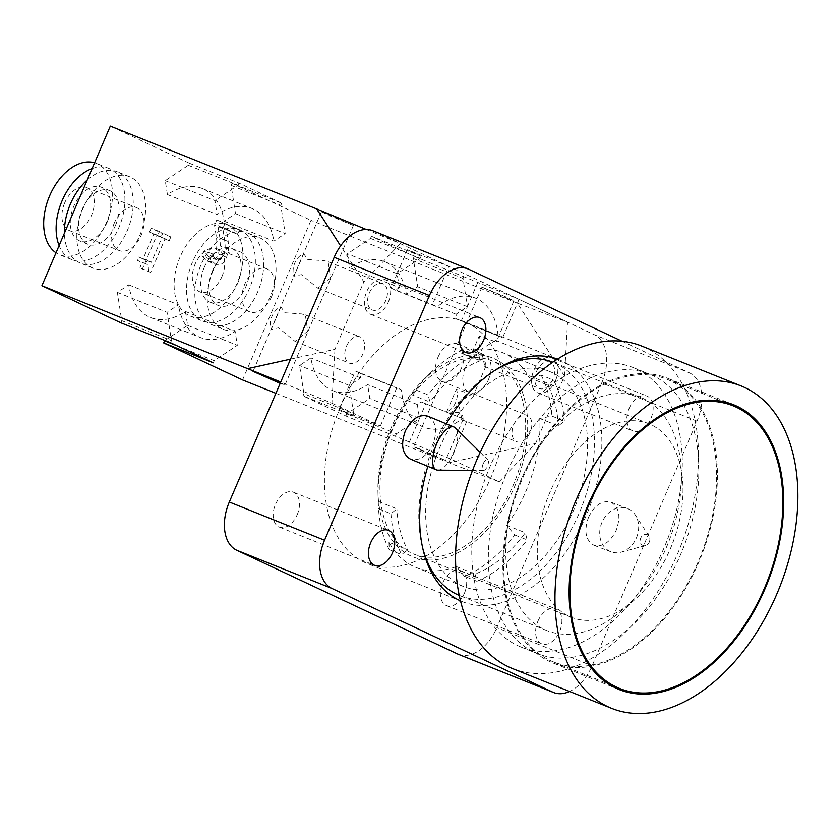 <?xml version="1.0" encoding="UTF-8"?>
<svg xmlns="http://www.w3.org/2000/svg" width="838" height="838" viewBox="0 0 838 838"><rect width="100%" height="100%" fill="white"/><g stroke="black" fill="none" stroke-linecap="round" stroke-linejoin="round"><path stroke-width="0.63" stroke-dasharray="4.19 3.14" d="M636.398 537.933A23.16 18.876 110.9 0 0 635.319 515.014A23.16 18.876 110.9 0 0 627.463 508.509A23.16 18.876 110.9 0 0 601.558 523.404A23.16 18.876 110.9 0 0 610.923 551.781A23.16 18.876 110.9 0 0 621.115 552.179A23.16 18.876 110.9 0 0 636.398 537.933M588.548 517.224C594.624 505.146 602.051 500.129 610.839 502.151C619.24 507.042 621.052 516.407 616.244 530.224C610.179 542.301 602.752 547.319 593.964 545.297C585.553 540.405 583.751 531.041 588.548 517.224M649.324 541.966A5.793 4.724 110.9 0 0 649.062 536.236A5.793 4.724 110.9 0 0 642.997 535.241A5.793 4.724 110.9 0 0 640.326 542.228A5.793 4.724 110.9 0 0 645.501 545.528A5.793 4.724 110.9 0 0 649.324 541.966M437.96 470.16A23.16 9.647 112.5 0 0 454.112 452.122A23.16 9.647 112.5 0 0 455.411 427.946M427.82 416.193C436.022 421.21 437.74 430.543 432.984 444.171C426.804 456.396 419.293 461.392 410.442 459.14M483.138 463.938A5.793 2.409 112.5 0 0 483.495 470.453A5.793 2.409 112.5 0 0 487.527 465.938A5.793 2.409 112.5 0 0 487.852 459.894A5.793 2.409 112.5 0 0 483.138 463.938M388.392 301.921A18.824 11.994 111.9 0 0 384.527 279.358A18.824 11.994 111.9 0 0 366.656 291.718A18.824 11.994 111.9 0 0 370.511 314.292A18.824 11.994 111.9 0 0 388.392 301.921M464.399 593.252A18.824 11.994 111.9 0 0 460.533 570.678A18.824 11.994 111.9 0 0 442.663 583.049A18.824 11.994 111.9 0 0 446.518 605.612A18.824 11.994 111.9 0 0 464.399 593.252M537.902 621.251A18.824 11.994 -68.1 0 1 555.772 608.891A18.824 11.994 -68.1 0 1 559.899 630.825A18.824 11.994 -68.1 0 1 541.757 643.825A18.824 11.994 -68.1 0 1 537.902 621.251M555.604 380.442A18.824 11.994 111.9 0 0 551.75 357.878A18.824 11.994 111.9 0 0 533.869 370.239A18.824 11.994 111.9 0 0 537.734 392.813A18.824 11.994 111.9 0 0 555.604 380.442M629.108 408.452A18.824 11.994 -68.1 0 1 646.988 396.091A18.824 11.994 -68.1 0 1 651.116 418.015A18.824 11.994 -68.1 0 1 632.973 431.015A18.824 11.994 -68.1 0 1 629.108 408.452M297.186 514.731A18.824 11.994 111.9 0 0 293.321 492.168A18.824 11.994 111.9 0 0 275.44 504.528A18.824 11.994 111.9 0 0 279.305 527.092A18.824 11.994 111.9 0 0 297.186 514.731M340.28 407.153A130.288 83.046 111.9 0 0 367.013 563.408A130.288 83.046 111.9 0 0 492.597 473.407A130.288 83.046 111.9 0 0 464.043 321.562A130.288 83.046 111.9 0 0 340.28 407.153M427.862 466.337A130.288 83.046 -68.1 0 1 435.519 445.366A130.288 83.046 -68.1 0 1 446.308 423.839M557.521 359.104A130.288 83.046 -68.1 0 1 559.281 359.774A130.288 83.046 -68.1 0 1 587.847 511.62A130.288 83.046 -68.1 0 1 462.251 601.611A130.288 83.046 -68.1 0 1 460.523 600.888M622.131 341.265L689.538 372.91A40.538 25.842 -68.1 0 1 696.986 421.147L592.089 665.875A40.538 25.842 -68.1 0 1 569.557 691.465M696.986 421.147L601.747 382.935A40.538 25.842 111.9 0 0 594.299 334.708L689.538 372.91M468.809 269.27L373.57 231.058L594.299 334.708M601.747 382.935L496.85 627.662L592.089 665.875M458.355 654.289A40.538 25.842 111.9 0 0 496.85 627.662M373.57 231.058A40.538 25.842 111.9 0 0 372.701 230.68M303.681 253.725L294.033 276.226L301.355 274.623L317.822 288.157L330.539 277.965L328.129 261.718L324.379 260.733L307.808 259.571L303.681 253.725A14.183 9.04 111.9 0 0 294.798 263.069A14.183 9.04 111.9 0 0 294.033 276.226M369.328 292.975A14.183 9.04 -68.1 0 1 382.809 283.653A14.183 9.04 -68.1 0 1 385.92 300.193A14.183 9.04 -68.1 0 1 372.24 309.987A14.183 9.04 -68.1 0 1 369.328 292.975M446.706 411.835L456.354 389.324L473.491 395.138L472.8 393.546L458.365 402.481L461.979 419.775L463.121 419.325L462.869 416.465L461.581 414.328L459.14 412.631L446.706 411.835A14.183 9.04 111.9 0 0 456.354 389.324M513.746 424.698A14.183 9.04 -68.1 0 1 527.217 415.376A14.183 9.04 -68.1 0 1 530.328 431.905A14.183 9.04 -68.1 0 1 516.658 441.71A14.183 9.04 -68.1 0 1 513.746 424.698M469.51 358.633L479.158 336.122L496.295 341.935L495.604 340.343L481.169 349.278L484.773 366.573L485.925 366.122L485.673 363.263L484.385 361.126L481.944 359.429L469.51 358.633A14.183 9.04 111.9 0 0 479.158 336.122M536.54 371.496A14.183 9.04 -68.1 0 1 550.021 362.173A14.183 9.04 -68.1 0 1 553.132 378.713A14.183 9.04 -68.1 0 1 539.452 388.507A14.183 9.04 -68.1 0 1 536.54 371.496M280.877 306.928L271.229 329.428L278.551 327.826L295.018 341.359L307.745 331.167L305.325 314.92L301.575 313.936L285.004 312.773L280.877 306.928A14.183 9.04 111.9 0 0 271.994 316.272A14.183 9.04 111.9 0 0 271.229 329.428M346.523 346.178A14.183 9.04 -68.1 0 1 360.005 336.855A14.183 9.04 -68.1 0 1 363.116 353.395A14.183 9.04 -68.1 0 1 349.436 363.189A14.183 9.04 -68.1 0 1 346.523 346.178M438.023 357.187A20.269 12.916 -68.1 0 1 457.276 343.873A20.269 12.916 -68.1 0 1 461.717 367.494A20.269 12.916 -68.1 0 1 442.181 381.489A20.269 12.916 -68.1 0 1 438.023 357.187M465.237 368.102A20.269 12.916 111.9 0 0 469.395 392.404A20.269 12.916 111.9 0 0 483.013 387.743A20.269 12.916 111.9 0 0 491.11 367.568A20.269 12.916 111.9 0 0 484.49 354.788A20.269 12.916 111.9 0 0 465.237 368.102M366.216 229.465L400.323 243.617L448.822 266.39L432.398 304.697L437.017 306.865L395.609 290.252A69.491 44.288 -68.1 0 1 399.297 287.602L349.603 267.668A69.491 44.288 -68.1 0 1 384.506 261.645A69.491 44.288 -68.1 0 1 406.357 294.316L417.691 286.764L413.323 258.513L463.016 278.446L467.384 306.698L461.225 321.059L456.605 318.89L502.632 337.672L461.225 321.059M400.323 243.617L363.86 281.84L340.595 245.88M290.545 359.146L334.949 349.299L363.86 281.84M334.949 349.299L331.921 403.225L280.751 382.002M499.134 481.745L535.608 443.522L448.938 462.754L499.134 481.745L450.645 458.973L345.832 415.983L303.021 395.882L352.714 415.826L339.002 409.384L380.41 425.997L331.921 403.225M380.41 425.997L396.824 387.69L401.444 389.859A69.491 44.288 111.9 0 0 423.86 427.171A69.491 44.288 111.9 0 0 462.44 418.497L421.032 401.884A69.491 44.288 -68.1 0 1 417.345 404.534L367.662 384.6A69.491 44.288 -68.1 0 1 332.759 390.623A69.491 44.288 -68.1 0 1 310.908 357.952L299.575 365.504L303.932 393.755L353.626 413.689L349.268 385.438L355.417 371.077L396.824 387.69M450.645 458.973L467.059 420.666M564.519 376.063L567.546 322.138L517.35 303.147L564.519 376.063L535.608 443.522M448.822 266.39L407.404 249.776L421.116 256.219L371.433 236.285L414.234 256.376L519.047 299.365L567.546 322.138M519.047 299.365L502.632 337.672M498.013 335.504A69.491 44.288 111.9 0 0 475.607 298.192A69.491 44.288 111.9 0 0 437.017 306.865M275.901 393.326L448.938 462.754M242.559 379.949L310.961 220.342L232.042 183.281L281.725 203.215L238.924 183.113L189.231 163.18L188.32 165.306L165.264 180.683L167.401 194.563A69.491 44.288 -68.1 0 1 202.304 188.54A69.491 44.288 -68.1 0 1 224.155 221.211L235.488 213.659L231.131 185.408L232.042 183.281M517.35 303.147L310.961 220.342M225.066 223.233L222.803 228.512L224.615 240.129C225.558 247.252 225.202 252.395 223.547 255.59L220.394 259.717L216.874 259.885L214.067 257.151L212.496 253.945L210.223 259.256L215.701 264.494L206.976 260.985C211.605 262.828 215.397 260.513 218.341 254.029L220.321 246.005L219.923 238.17L217.88 225.611L229.371 231.005L231.225 226.689L216.78 219.912L214.518 225.192L216.33 236.808C217.283 243.921 216.927 249.075 215.272 252.259L212.108 256.397L208.599 256.564L205.781 253.83L204.21 250.625L201.937 255.936L206.976 260.985L215.261 264.305C219.891 266.159 223.673 263.834 226.627 257.35L228.606 249.326L228.198 241.491L226.155 228.931L237.657 234.326L239.5 230.01L216.78 219.912M217.105 259.99L208.599 256.564L217.105 259.99M210.223 259.256L201.937 255.936M228.606 249.326L220.321 246.005M228.198 241.491L219.923 238.17M226.155 228.931L217.88 225.611M237.657 234.326L229.371 231.005M239.5 230.01L231.225 226.689M222.803 228.512L214.518 225.192M214.067 257.151L205.781 253.83M212.663 254.029L204.388 250.709M212.496 253.945L204.21 250.625M148.253 271.187L150.683 272.329L165.065 238.767L169.224 240.726L170.847 236.924L159.429 231.56L157.806 235.363L162.048 237.353L151.353 262.315L147.1 260.314L145.644 263.729C148.881 264.913 149.751 267.395 148.253 271.187L139.977 267.867L142.397 269.008L156.79 235.447L160.938 237.395L162.572 233.593L151.154 228.229L149.52 232.032L153.773 234.032L143.068 258.994L138.825 256.994L137.359 260.409C140.595 261.592 141.475 264.075 139.977 267.867M145.644 263.729L137.359 260.409M147.1 260.314L138.825 256.994M151.353 262.315L143.068 258.994M162.048 237.353L153.773 234.032M157.806 235.363L149.52 232.032M159.429 231.56L151.154 228.229M170.847 236.924L162.572 233.593M169.224 240.726L160.938 237.395M165.065 238.767L156.79 235.447M150.683 272.329L142.397 269.008M64.715 202.838A23.16 14.759 111.9 0 0 69.47 230.618A23.16 14.759 111.9 0 0 91.792 214.622A23.16 14.759 111.9 0 0 86.712 187.628A23.16 14.759 111.9 0 0 64.715 202.838M114.408 222.772A23.16 14.759 111.9 0 0 119.153 250.552A23.16 14.759 111.9 0 0 141.486 234.556A23.16 14.759 111.9 0 0 136.405 207.562A23.16 14.759 111.9 0 0 114.408 222.772M94.579 162.802A49.222 31.373 -68.1 0 1 96.422 163.441A49.222 31.373 -68.1 0 1 106.52 222.468A49.222 31.373 -68.1 0 1 59.76 254.804A49.222 31.373 -68.1 0 1 56.01 252.814M92.096 168.606A49.222 31.373 -68.1 0 1 108.846 168.428A49.222 31.373 -68.1 0 1 118.944 227.454A49.222 31.373 -68.1 0 1 72.183 259.78A49.222 31.373 -68.1 0 1 59.1 245.597M107.233 221.955A28.953 18.457 -68.1 0 1 79.736 240.977A28.953 18.457 -68.1 0 1 73.388 207.237A28.953 18.457 -68.1 0 1 101.293 187.23A28.953 18.457 -68.1 0 1 107.233 221.955M115.518 225.275A28.953 18.457 -68.1 0 1 88.011 244.298A28.953 18.457 -68.1 0 1 81.663 210.558A28.953 18.457 -68.1 0 1 109.579 190.561A28.953 18.457 -68.1 0 1 115.518 225.275M87.194 180.044A49.222 31.373 -68.1 0 1 117.121 171.748A49.222 31.373 -68.1 0 1 127.219 230.775A49.222 31.373 -68.1 0 1 80.469 263.111A49.222 31.373 -68.1 0 1 64.411 233.215M139.642 235.761A49.222 31.373 111.9 0 0 129.544 176.734A49.222 31.373 111.9 0 0 82.103 210.726A49.222 31.373 111.9 0 0 92.892 268.087A49.222 31.373 111.9 0 0 139.642 235.761M221.892 276.645A23.16 14.759 111.9 0 0 217.147 248.865A23.16 14.759 111.9 0 0 194.814 264.871A23.16 14.759 111.9 0 0 199.894 291.865A23.16 14.759 111.9 0 0 221.892 276.645M271.585 296.579A23.16 14.759 -68.1 0 1 249.588 311.799A23.16 14.759 -68.1 0 1 244.507 284.805A23.16 14.759 -68.1 0 1 266.83 268.809A23.16 14.759 -68.1 0 1 271.585 296.579M180.097 257.015A49.222 31.373 111.9 0 0 190.195 316.041A49.222 31.373 111.9 0 0 237.636 282.05A49.222 31.373 111.9 0 0 226.847 224.689A49.222 31.373 111.9 0 0 180.097 257.015M192.52 262.001A49.222 31.373 111.9 0 0 202.618 321.027A49.222 31.373 111.9 0 0 250.059 287.036A49.222 31.373 111.9 0 0 239.27 229.664A49.222 31.373 111.9 0 0 192.52 262.001M204.221 267.5A28.953 18.457 111.9 0 0 210.16 302.225A28.953 18.457 111.9 0 0 238.076 282.217A28.953 18.457 111.9 0 0 231.728 248.477A28.953 18.457 111.9 0 0 204.221 267.5M212.506 270.821A28.953 18.457 111.9 0 0 218.446 305.545A28.953 18.457 111.9 0 0 246.351 285.549A28.953 18.457 111.9 0 0 240.003 251.798A28.953 18.457 111.9 0 0 212.506 270.821M200.795 265.321A49.222 31.373 111.9 0 0 210.893 324.348A49.222 31.373 111.9 0 0 258.345 290.357A49.222 31.373 111.9 0 0 247.556 232.995A49.222 31.373 111.9 0 0 200.795 265.321M213.219 270.307A49.222 31.373 111.9 0 0 223.317 329.334A49.222 31.373 111.9 0 0 270.768 295.343A49.222 31.373 111.9 0 0 259.979 237.971A49.222 31.373 111.9 0 0 213.219 270.307M414.234 256.376L413.323 258.513M371.433 236.285L370.522 238.411L347.456 253.778L349.603 267.668M477.639 282.752L467.384 306.698L456.05 314.25A69.491 44.288 -68.1 0 1 456.605 318.89M303.021 395.882L303.932 393.755M345.832 415.983L346.743 413.857L369.799 398.479L367.662 384.6M339.002 409.384L349.268 385.438L360.591 377.886A69.491 44.288 -68.1 0 1 360.036 373.245L355.417 371.077M360.036 373.245L401.444 389.859M456.05 314.25L406.357 294.316M467.384 306.698L417.691 286.764M399.297 287.602L397.149 273.722L347.456 253.778M407.404 249.776L397.149 273.722L420.205 258.345L370.522 238.411M349.268 385.438L299.575 365.504M360.591 377.886L310.908 357.952M462.44 418.497L421.032 401.884M417.345 404.534L419.492 418.424L369.799 398.479M409.237 442.359L419.492 418.424L396.437 433.791L346.743 413.857M397.149 273.722L390.99 288.083L432.398 304.697M395.609 290.252L390.99 288.083M395.526 435.917L396.437 433.791M352.714 415.826L353.626 413.689M421.116 256.219L420.205 258.345M463.927 276.32L463.016 278.446M327.386 213.9L321.446 211.763L330.444 216.099L353.385 225.453L327.386 213.9M280.437 382.736L284.972 385.061L280.164 383.375M507.975 298.695L513.914 300.832L504.916 296.495L481.976 287.141L507.975 298.695M419.503 448.885L445.502 460.439L429.339 454.039L413.574 446.748L419.503 448.885M231.131 185.408L280.814 205.341L281.725 203.215M235.488 213.659L285.182 233.593L280.814 205.341M224.155 221.211L273.848 241.155L285.182 233.593M167.401 194.563L217.094 214.497A69.491 44.288 -68.1 0 1 251.997 208.484A69.491 44.288 -68.1 0 1 273.848 241.155M165.264 180.683L214.947 200.617L217.094 214.497M188.32 165.306L238.013 185.24L214.947 200.617M238.924 183.113L238.013 185.24M164.95 340.49L187.607 325.385L185.46 311.506A69.491 44.288 -68.1 0 1 150.557 317.529A69.491 44.288 -68.1 0 1 128.706 284.847L117.372 292.41L121.74 320.661L171.423 340.595L170.512 342.721M117.372 292.41L167.066 312.344L171.423 340.595M128.706 284.847L178.4 304.791L167.066 312.344M185.46 311.506L235.153 331.439A69.491 44.288 -68.1 0 1 200.251 337.463A69.491 44.288 -68.1 0 1 178.4 304.791M187.607 325.385L237.301 345.319L235.153 331.439M176.839 345.696L214.235 360.696L237.301 345.319M213.323 362.823L214.235 360.696M121.74 320.661L120.829 322.787M189.231 163.18L110.312 126.119M419.492 418.424L425.652 404.052M631.569 602.417A104.226 66.443 111.9 0 0 682.373 502.716A104.226 66.443 111.9 0 0 648.958 423.829A104.226 66.443 111.9 0 0 588.716 438.724A104.226 66.443 111.9 0 0 537.923 538.425A104.226 66.443 111.9 0 0 571.338 617.302A104.226 66.443 111.9 0 0 631.569 602.417M641.458 640.159A152.296 97.072 -68.1 0 1 553.436 661.905A152.296 97.072 -68.1 0 1 520.052 484.427A152.296 97.072 -68.1 0 1 666.849 379.226A152.296 97.072 -68.1 0 1 715.683 494.483A152.296 97.072 -68.1 0 1 641.458 640.159M641.688 641.07A153.448 97.816 111.9 0 0 716.48 494.284A153.448 97.816 111.9 0 0 667.289 378.158A153.448 97.816 111.9 0 0 519.371 484.144A153.448 97.816 111.9 0 0 553.007 662.984A153.448 97.816 111.9 0 0 641.688 641.07M562.633 395.704A150.557 95.972 -68.1 0 1 649.639 374.198A150.557 95.972 -68.1 0 1 682.645 549.655A150.557 95.972 -68.1 0 1 537.525 653.65A150.557 95.972 -68.1 0 1 489.256 539.714A150.557 95.972 -68.1 0 1 562.633 395.704M546.072 389.052A150.557 95.972 111.9 0 0 472.695 533.062A150.557 95.972 111.9 0 0 520.964 647.009A150.557 95.972 111.9 0 0 666.084 543.014A150.557 95.972 111.9 0 0 633.078 367.547A150.557 95.972 111.9 0 0 546.072 389.052M567.755 415.25A125.658 80.092 -68.1 0 1 640.368 397.306A125.658 80.092 -68.1 0 1 667.917 543.747A125.658 80.092 -68.1 0 1 546.795 630.543A125.658 80.092 -68.1 0 1 506.508 535.44A125.658 80.092 -68.1 0 1 567.755 415.25M431.371 375.592A104.226 66.443 111.9 0 0 380.567 475.293A104.226 66.443 111.9 0 0 413.982 554.169A104.226 66.443 111.9 0 0 514.459 482.175A104.226 66.443 111.9 0 0 491.602 360.707A104.226 66.443 111.9 0 0 431.371 375.592M411.343 394.572L415.679 389.89L428.103 394.876L429.978 402.051L411.343 394.572A115.812 73.817 -68.1 0 0 378.095 497.573A115.812 73.817 -68.1 0 0 378.263 501.386L396.887 508.855L390.948 513.746L378.525 508.76L378.263 501.386M503.994 585.689A115.812 73.817 111.9 0 0 584.034 477.451A115.812 73.817 111.9 0 0 549.749 371.548A115.812 73.817 111.9 0 0 482.814 388.099A115.812 73.817 111.9 0 0 426.374 498.872A115.812 73.817 111.9 0 0 463.498 586.516A115.812 73.817 111.9 0 0 503.994 585.689M456.375 566.582L475.01 574.061A115.812 73.817 111.9 0 0 525.3 532.759L506.665 525.279L514.762 534.958A124.495 79.359 -68.1 0 1 464.462 576.261L456.375 566.582A115.812 73.817 -68.1 0 1 415.878 567.41A115.812 73.817 -68.1 0 1 388.968 542.312L407.603 549.78A115.812 73.817 111.9 0 1 396.887 508.855M539.756 418.476L558.391 425.955L564.33 421.074L551.907 416.088L539.756 418.476A115.812 73.817 -68.1 0 1 506.665 525.279M558.391 425.955A115.812 73.817 111.9 0 0 547.675 385.03L529.04 377.55L541.191 375.162L553.614 380.148L547.675 385.03M461.633 353.269L480.268 360.749L478.393 353.563L465.97 348.587L461.633 353.269A115.812 73.817 -68.1 0 1 502.13 352.442A115.812 73.817 -68.1 0 1 529.04 377.55M480.268 360.749A115.812 73.817 111.9 0 0 429.978 402.051M390.948 513.746A124.495 79.359 111.9 0 0 401.664 554.662L407.603 549.78M478.393 353.563A124.495 79.359 111.9 0 0 428.103 394.876M388.968 542.312L389.241 549.686A124.495 79.359 -68.1 0 1 378.525 508.76M389.241 549.686L401.664 554.662M415.679 389.89A124.495 79.359 -68.1 0 1 430.334 373.067A124.495 79.359 -68.1 0 1 465.97 348.587M475.01 574.061L476.885 581.247L464.462 576.261M514.762 534.958L527.175 539.944L525.3 532.759M476.885 581.247A124.495 79.359 111.9 0 0 527.175 539.944M564.33 421.074A124.495 79.359 111.9 0 0 553.614 380.148M541.191 375.162A124.495 79.359 -68.1 0 1 551.907 416.088M495.426 519.853A107.128 68.287 111.9 0 0 520.157 386.486A107.128 68.287 111.9 0 0 430.774 373.319A107.128 68.287 111.9 0 0 422.771 380.546A107.128 68.287 111.9 0 0 377.959 492.262A107.128 68.287 111.9 0 0 419.199 558.852A107.128 68.287 111.9 0 0 495.426 519.853M494.305 370.763A125.658 80.092 111.9 0 0 480.792 380.368A125.658 80.092 111.9 0 0 422.886 548.764M459.266 595.42A125.658 80.092 111.9 0 0 459.832 595.65A125.658 80.092 111.9 0 0 580.964 508.855A125.658 80.092 111.9 0 0 553.415 362.414A125.658 80.092 111.9 0 0 552.839 362.194M512.332 668.504A173.717 110.731 111.9 0 0 679.786 548.513A173.717 110.731 111.9 0 0 641.709 346.052M226.627 257.35L218.341 254.029M224.615 240.129L216.33 236.808M223.547 255.59L215.272 252.259M220.394 259.717L212.108 256.397M593.964 545.297L610.923 551.781M610.839 502.151L627.463 508.509M649.062 536.236L635.319 515.014M645.501 545.528L621.115 552.179M487.852 459.894L480.184 452.352M483.495 470.453L472.559 470.38M370.511 314.292L465.76 352.494M384.527 279.358L479.765 317.571M446.518 605.612L541.757 643.825M460.533 570.678L555.772 608.891M537.734 392.813L632.973 431.015M551.75 357.878L646.988 396.091M279.305 527.092L374.544 565.304M293.321 492.168L388.56 530.37M559.281 359.774L464.043 321.562M462.251 601.611L367.013 563.408M317.822 288.157L372.24 309.987M328.129 261.718L382.809 283.653M461.968 419.775L516.658 441.71M472.8 393.546L527.217 415.376M484.773 366.573L539.452 388.507M495.604 340.343L550.021 362.173M295.018 341.359L349.436 363.189M305.325 314.92L360.005 336.855M442.181 381.489L469.395 392.404M457.276 343.873L484.49 354.788M483.013 387.743A28.953 28.953 0 0 0 491.11 367.568M69.47 230.618L119.153 250.552M86.712 187.628L136.405 207.562M108.846 168.428L96.422 163.441M72.183 259.78L59.76 254.804M109.579 190.561L101.293 187.23M88.011 244.298L79.736 240.977M129.544 176.734L117.121 171.748M92.892 268.087L80.469 263.111M266.83 268.809L217.147 248.865M249.588 311.799L199.894 291.865M190.195 316.041L202.618 321.027M226.847 224.689L239.27 229.664M210.16 302.225L218.446 305.545M231.728 248.477L240.003 251.798M210.893 324.348L223.317 329.334M247.556 232.995L259.979 237.971M384.506 261.645L475.607 298.192M332.759 390.623L423.86 427.171M321.446 211.763L253.045 371.37M353.385 225.453L284.972 385.061M481.976 287.141L413.574 446.748M513.914 300.832L496.295 341.935M485.925 366.122L473.491 395.138M463.121 419.325L445.502 460.439M202.304 188.54L251.997 208.484M150.557 317.529L200.251 337.463M553.436 661.905L608.566 684.028M666.849 379.226L721.979 401.339M733.543 404.733L667.289 378.158M619.261 689.569L553.007 662.984M520.964 647.009L537.525 653.65M633.078 367.547L649.639 374.198M648.958 423.829L491.602 360.707M571.338 617.302L413.982 554.169M549.749 371.548L520.901 359.984M518.575 359.041L502.13 352.442M463.498 586.516L434.66 574.941M432.335 574.009L415.878 567.41M377.959 492.262L378.095 497.573M422.771 380.546L430.334 373.067M640.368 397.306L553.415 362.414M546.795 630.543L459.832 595.65"/><path stroke-width="1.26" d="M480.184 452.352L455.411 427.946A23.16 9.647 112.5 0 0 454.049 427.034A23.16 9.647 112.5 0 0 436.567 444.098A23.16 9.647 112.5 0 0 436.347 469.846A23.16 9.647 112.5 0 0 437.96 470.16L472.559 470.38M436.347 469.846L410.442 459.14C402.24 454.123 400.522 444.789 405.278 431.161C411.458 418.937 418.969 413.941 427.82 416.193L454.049 427.034M461.895 329.931A18.824 11.994 -68.1 0 1 479.765 317.571A18.824 11.994 -68.1 0 1 483.893 339.495A18.824 11.994 -68.1 0 1 465.76 352.494A18.824 11.994 -68.1 0 1 461.895 329.931M370.689 542.741A18.824 11.994 -68.1 0 1 388.56 530.37A18.824 11.994 -68.1 0 1 392.687 552.305A18.824 11.994 -68.1 0 1 374.544 565.304A18.824 11.994 -68.1 0 1 370.689 542.741M446.308 423.839A130.288 83.046 -68.1 0 1 557.521 359.104M460.523 600.888A130.288 83.046 -68.1 0 1 427.862 466.337M569.557 691.465A40.538 25.842 -68.1 0 1 553.593 692.502A40.538 25.842 -68.1 0 1 552.724 692.125L331.995 588.475A40.538 25.842 -68.1 0 1 324.547 540.248L429.444 295.521A40.538 25.842 -68.1 0 1 467.939 268.893A40.538 25.842 -68.1 0 1 468.809 269.27L622.131 341.265M552.724 692.125L457.485 653.912A40.538 25.842 111.9 0 0 458.355 654.289L553.593 692.502M457.485 653.912L236.756 550.273L331.995 588.475M324.547 540.248L229.308 502.035A40.538 25.842 111.9 0 0 236.756 550.273M229.308 502.035L334.194 257.308L429.444 295.521M467.939 268.893L372.701 230.68A40.538 25.842 111.9 0 0 334.194 257.308M280.751 382.002L41.9 285.727L120.829 322.787L170.512 342.721L213.323 362.823L163.63 342.889L242.559 379.949L275.901 393.326M56.01 252.814A49.222 31.373 -68.1 0 1 49.662 195.767A49.222 31.373 -68.1 0 1 94.579 162.802M59.1 245.597A49.222 31.373 -68.1 0 1 92.096 168.606M64.411 233.215A49.222 31.373 -68.1 0 1 87.194 180.044M340.595 245.88L316.691 208.924L366.216 229.465M280.164 383.375L253.045 371.37L280.437 382.736M248.278 368.521L290.545 359.146M41.9 285.727L110.312 126.119L316.691 208.924M163.63 342.889L164.95 340.49M164.541 340.762L176.839 345.696M707.701 666.734A152.296 97.072 -68.1 0 1 619.691 688.49A152.296 97.072 -68.1 0 1 586.307 511.002A152.296 97.072 -68.1 0 1 733.103 405.812A152.296 97.072 -68.1 0 1 781.938 521.068A152.296 97.072 -68.1 0 1 707.701 666.734M707.942 667.645A153.448 97.816 -68.1 0 1 619.261 689.569A153.448 97.816 -68.1 0 1 585.626 510.73A153.448 97.816 -68.1 0 1 733.543 404.733A153.448 97.816 -68.1 0 1 782.734 520.869A153.448 97.816 -68.1 0 1 707.942 667.645M422.886 548.764A125.658 80.092 111.9 0 0 459.266 595.42M552.839 362.194A125.658 80.092 111.9 0 0 494.305 370.763M741.085 385.93L641.709 346.052A173.717 110.731 111.9 0 0 541.306 370.867A173.717 110.731 111.9 0 0 456.637 537.032A173.717 110.731 111.9 0 0 512.332 668.504L611.719 708.372A173.717 110.731 111.9 0 0 779.172 588.381A173.717 110.731 111.9 0 0 741.085 385.93A173.717 110.731 111.9 0 0 640.693 410.735A173.717 110.731 111.9 0 0 556.023 576.9A173.717 110.731 111.9 0 0 611.719 708.372M608.566 684.028L619.691 688.49M721.979 401.339L733.103 405.812M520.901 359.984L518.575 359.041M434.66 574.941L432.335 574.009"/></g></svg>
